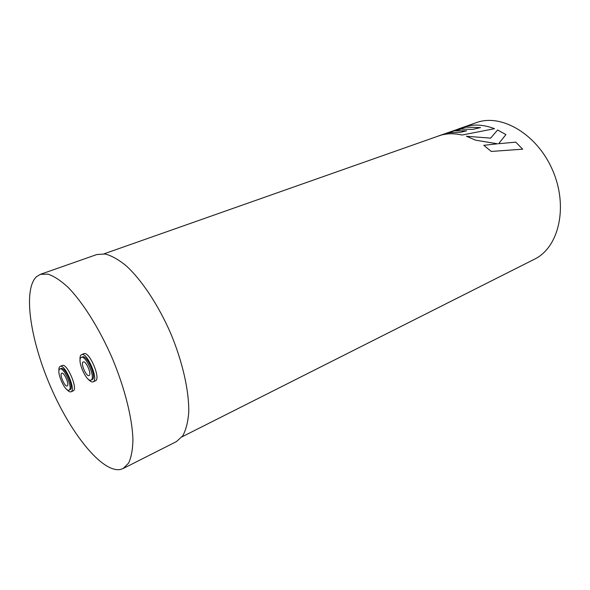 <?xml version="1.0" encoding="UTF-8"?>
<svg xmlns="http://www.w3.org/2000/svg" width="590" height="590" viewBox="0 0 590 590"><rect width="100%" height="100%" fill="white"/><g stroke="black" fill="none" stroke-linecap="round" stroke-linejoin="round"><path stroke-width="0.89" d="M61.707 373.241L61.758 373.219C64.111 371.84 69.782 385.086 67.201 385.919L67.179 385.926C64.834 387.291 59.192 374.2 61.707 373.241M69.03 390.145L69.008 390.152C65.099 392.409 55.718 370.69 59.878 369.016L59.981 368.971C63.897 366.663 73.374 388.825 69.03 390.145M69.008 390.152L70.085 389.68C74.443 388.36 64.974 366.213 61.043 368.529L60.947 368.573M58.948 371.103C58.735 368.58 59.096 367.039 60.033 366.464L60.158 366.397C64.878 363.624 76.25 390.255 70.999 391.797L70.992 391.804C69.915 392.202 68.506 391.406 66.758 389.415M70.992 391.804L73.116 390.875C78.382 389.319 67.031 362.732 62.282 365.512L62.157 365.579M89.068 375.542C92.011 374.569 85.948 360.401 83.249 361.95L83.19 361.98C80.314 363.101 86.347 377.091 89.038 375.557L89.068 375.542M81.228 357.466C76.479 359.413 86.509 382.622 91 380.078L91.03 380.063C95.978 378.522 85.852 354.811 81.354 357.407L81.228 357.466M92.092 379.599L92.143 379.577C97.107 378.028 86.988 354.339 82.475 356.935L82.349 356.994M87.999 378.95C90.086 381.361 91.782 382.327 93.102 381.848C99.105 380.034 86.951 351.544 81.531 354.664L81.376 354.738C80.225 355.453 79.79 357.319 80.078 360.35M93.102 381.848L95.351 380.867C101.355 379.046 89.223 350.6 83.773 353.735L83.618 353.808M36.477 276.71C22.649 289.926 30.407 340.29 50.593 386.716C70.608 433.215 101.628 472.361 120.05 469.559L123.133 468.534L128.568 463.157C131.253 457.471 132.713 449.676 132.942 439.779C132.33 418.435 124.837 388.309 112.343 358.41C99.43 328.682 82.895 302.412 67.924 287.19C60.623 280.501 53.992 276.149 48.033 274.151L40.386 274.343L36.477 276.71M182.015 436.836L534.415 259.231C558.708 247.645 568.502 207.142 552.815 170.716C537.409 134.173 501.412 113.184 476.233 122.683L458.061 129.085M462.095 135.029L494.509 128.686L462.095 135.029C455.266 133.443 448.798 133.347 442.692 134.749L442.684 134.734C448.791 133.333 455.259 133.428 462.095 135.014M437.559 136.305L465.812 127.145L480.555 127.58L472.597 129.394L461.196 129.077L455.34 130.855L466.594 130.818M440.273 135.39L465.812 127.13L480.518 127.588M498.624 143.724L505.932 134.586L498.616 143.724L515.741 142.138L522.696 149.181L491.271 151.446L522.696 149.181M483.807 145.332L491.271 151.446L483.815 145.317L497.606 143.798L475.562 140.169L497.562 143.805M505.932 134.586L497.599 129.999L490.651 138.134L466.447 136.253L475.555 140.184M123.133 468.534L176.447 441.593L182.686 435.907C185.924 430.103 187.937 422.307 188.734 412.506C189.228 391.465 182.723 362.231 170.761 333.512C158.334 305.001 141.762 280.058 126.238 265.839C118.62 259.622 111.599 255.677 105.168 253.995L96.753 254.556L40.386 274.343M466.447 136.253L475.562 140.169M104.039 253.833L440.265 135.376M455.333 130.84L466.638 130.803L460.591 132.271L448.739 132.787L442.684 134.734M438.636 135.907L465.775 126.466L470.215 125.545C477.974 124.394 486.064 125.441 494.509 128.686M91 380.078L92.121 379.591M81.531 354.664L83.773 353.735M81.354 357.407L82.475 356.935M60.158 366.397L62.282 365.512M59.981 368.971L61.043 368.529"/></g></svg>
